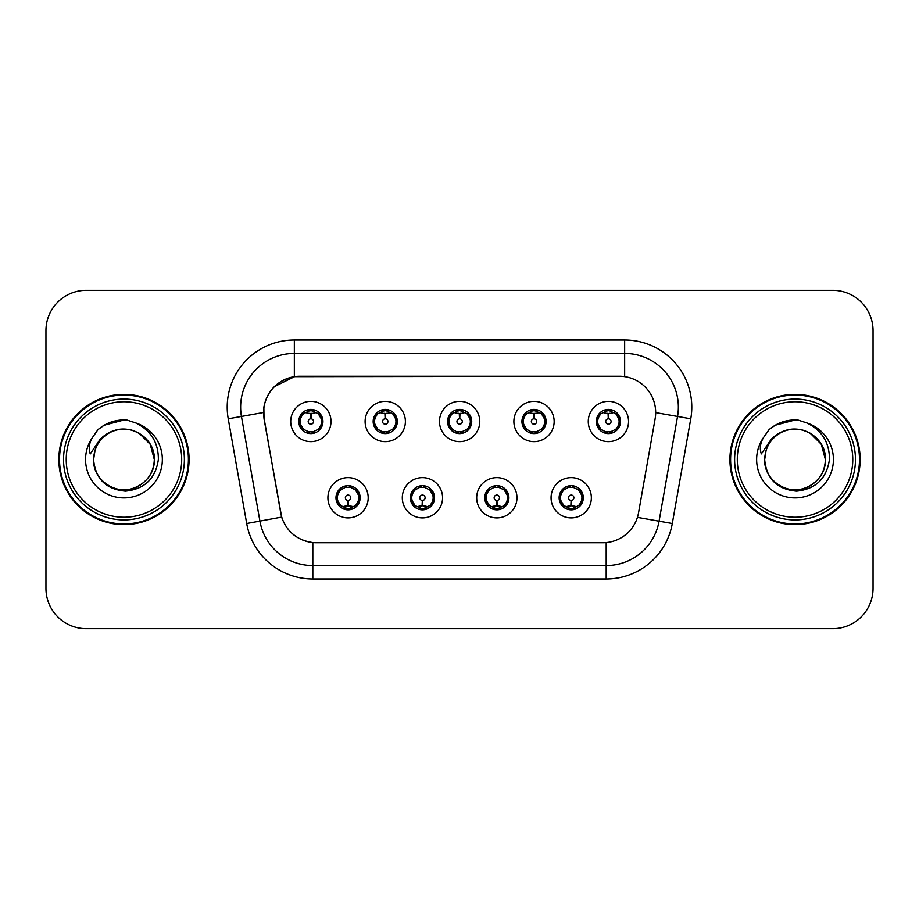 <?xml version="1.0" encoding="UTF-8"?>
<svg xmlns="http://www.w3.org/2000/svg" width="919" height="919" viewBox="0 0 919 919"><rect width="100%" height="100%" fill="white"/><g stroke="black" fill="none" stroke-linecap="round" stroke-linejoin="round"><path stroke-width="1.38" d="M442.579 497.765A20.138 20.138 0 0 1 422.441 517.902A20.138 20.138 0 0 1 402.304 497.765A20.138 20.138 0 0 1 422.441 477.627A20.138 20.138 0 0 1 442.579 497.765M410.356 497.765A12.085 12.085 0 0 0 422.441 509.85A12.085 12.085 0 0 0 434.526 497.765A12.085 12.085 0 0 0 422.441 485.68A12.085 12.085 0 0 0 410.356 497.765L415.043 505.553A10.741 10.741 0 0 1 415.043 489.976C412.114 492.01 410.586 494.606 410.471 497.765M516.972 497.765A20.138 20.138 0 0 1 496.823 517.902A20.138 20.138 0 0 1 476.685 497.765A20.138 20.138 0 0 1 496.823 477.627A20.138 20.138 0 0 1 516.972 497.765M484.738 497.765A12.085 12.085 0 0 0 496.823 509.85A12.085 12.085 0 0 0 508.908 497.765A12.085 12.085 0 0 0 496.823 485.68A12.085 12.085 0 0 0 484.738 497.765L489.436 505.553A10.741 10.741 0 0 1 489.436 489.976C486.496 492.01 484.968 494.606 484.853 497.765M591.354 497.765A20.138 20.138 0 0 1 571.216 517.902A20.138 20.138 0 0 1 551.067 497.765A20.138 20.138 0 0 1 571.216 477.627A20.138 20.138 0 0 1 591.354 497.765M559.131 497.765A12.085 12.085 0 0 0 571.216 509.85A12.085 12.085 0 0 0 583.301 497.765A12.085 12.085 0 0 0 571.216 485.68A12.085 12.085 0 0 0 559.131 497.765L563.818 505.553A10.741 10.741 0 0 1 563.818 489.976C560.877 492.01 559.349 494.606 559.234 497.765M368.197 497.765A20.138 20.138 0 0 1 348.06 517.902A20.138 20.138 0 0 1 327.911 497.765A20.138 20.138 0 0 1 348.06 477.627A20.138 20.138 0 0 1 368.197 497.765M335.975 497.765A12.085 12.085 0 0 0 348.06 509.85A12.085 12.085 0 0 0 360.145 497.765A12.085 12.085 0 0 0 348.06 485.68A12.085 12.085 0 0 0 335.975 497.765L340.662 505.553A10.741 10.741 0 0 1 340.662 489.976C337.721 492.01 336.193 494.606 336.078 497.765M405.394 421.499A20.138 20.138 0 0 1 385.245 441.637A20.138 20.138 0 0 1 365.107 421.499A20.138 20.138 0 0 1 385.245 401.362A20.138 20.138 0 0 1 405.394 421.499M373.16 421.499A12.085 12.085 0 0 0 385.245 433.584A12.085 12.085 0 0 0 397.33 421.499A12.085 12.085 0 0 0 385.245 409.414A12.085 12.085 0 0 0 373.16 421.499M479.775 421.499A20.138 20.138 0 0 1 459.638 441.637A20.138 20.138 0 0 1 439.489 421.499A20.138 20.138 0 0 1 459.638 401.362A20.138 20.138 0 0 1 479.775 421.499M447.553 421.499A12.085 12.085 0 0 0 459.638 433.584A12.085 12.085 0 0 0 471.723 421.499A12.085 12.085 0 0 0 459.638 409.414A12.085 12.085 0 0 0 447.553 421.499M554.157 421.499A20.138 20.138 0 0 1 534.019 441.637A20.138 20.138 0 0 1 513.882 421.499A20.138 20.138 0 0 1 534.019 401.362A20.138 20.138 0 0 1 554.157 421.499M521.935 421.499A12.085 12.085 0 0 0 534.019 433.584A12.085 12.085 0 0 0 546.104 421.499A12.085 12.085 0 0 0 534.019 409.414A12.085 12.085 0 0 0 521.935 421.499M628.55 421.499A20.138 20.138 0 0 1 608.401 441.637A20.138 20.138 0 0 1 588.263 421.499A20.138 20.138 0 0 1 608.401 401.362A20.138 20.138 0 0 1 628.55 421.499M596.316 421.499A12.085 12.085 0 0 0 608.401 433.584A12.085 12.085 0 0 0 620.486 421.499A12.085 12.085 0 0 0 608.401 409.414A12.085 12.085 0 0 0 596.316 421.499M331.001 421.499A20.138 20.138 0 0 1 310.863 441.637A20.138 20.138 0 0 1 290.726 421.499A20.138 20.138 0 0 1 310.863 401.362A20.138 20.138 0 0 1 331.001 421.499M298.778 421.499A12.085 12.085 0 0 0 310.863 433.584A12.085 12.085 0 0 0 322.948 421.499A12.085 12.085 0 0 0 310.863 409.414A12.085 12.085 0 0 0 298.778 421.499M264.155 418.8A36.255 36.255 0 0 1 299.858 376.25L619.417 376.25A36.255 36.255 0 0 1 655.121 418.8L638.544 512.791A36.255 36.255 0 0 1 602.841 542.75L316.423 542.75A36.255 36.255 0 0 1 280.72 512.791L264.155 418.8M58.839 459.5A65.123 65.123 0 0 0 123.962 524.623A65.123 65.123 0 0 0 189.084 459.5A65.123 65.123 0 0 0 123.962 394.377A65.123 65.123 0 0 0 58.839 459.5M729.916 459.5A65.123 65.123 0 0 0 795.038 524.623A65.123 65.123 0 0 0 860.161 459.5A65.123 65.123 0 0 0 795.038 394.377A65.123 65.123 0 0 0 729.916 459.5M602.703 542.75L312.816 542.578C297.411 540.395 287.038 531.986 281.708 517.351L264.017 418.8L263.868 407.14C267.349 390.334 277.504 380.179 294.344 376.652L619.28 376.25M274.31 386.658L294.631 376.618M228.234 418.788A67.133 67.133 0 0 1 294.344 339.996L624.656 339.996A67.133 67.133 0 0 1 690.766 418.788L672.294 523.52A67.133 67.133 0 0 1 606.184 579.004L312.816 579.004A67.133 67.133 0 0 1 246.706 523.52L228.234 418.788L241.456 416.456A53.704 53.704 0 0 1 294.344 353.424L624.656 353.424A53.704 53.704 0 0 1 677.544 416.456L659.072 521.188A53.704 53.704 0 0 1 606.184 565.576L312.816 565.576A53.704 53.704 0 0 1 259.928 521.188L241.456 416.456A53.704 53.704 0 0 1 240.64 407.14M316.297 542.75L312.816 542.578L312.816 579.004M246.706 523.52L281.628 517.11M280.812 513.928L280.594 512.791M241.456 416.456L263.466 412.505M873.05 330.599A40.275 40.275 0 0 0 832.775 290.324L86.225 290.324A40.275 40.275 0 0 0 45.95 330.599L45.95 588.401A40.275 40.275 0 0 0 86.225 628.676L832.775 628.676A40.275 40.275 0 0 0 873.05 588.401L873.05 330.599L873.05 588.401M45.95 330.599L45.95 588.401M832.775 290.324L86.225 290.324M86.225 628.676L832.775 628.676M309.623 413.297L310.507 413.458L310.748 418.823A2.677 2.677 180 0 0 308.187 421.568A2.677 2.677 180 0 0 310.863 424.187A2.677 2.677 180 0 0 313.54 421.568A2.677 2.677 180 0 0 310.978 418.823L311.219 413.458L312.104 413.297M316.699 412.482L311.208 413.722M310.519 413.722L305.028 412.482M311.334 410.77L313.609 411.115A10.741 10.741 0 0 1 313.689 411.138L314.241 409.897M312.942 433.4L312.38 432.137L318.261 429.288C322.672 424.107 322.672 418.915 318.261 413.711A10.741 10.741 0 0 1 318.261 429.288C321.202 427.266 322.718 424.67 322.833 421.499L318.261 413.711L312.012 410.816L312.942 409.598M308.784 433.4L309.347 432.137L303.465 429.288C299.054 424.096 299.054 418.903 303.465 413.711C300.524 415.744 298.997 418.352 298.893 421.522L303.465 429.288A10.741 10.741 0 0 1 303.488 413.699A10.741 10.741 0 0 0 300.122 421.499M307.716 411.23L310.392 410.77L310.346 409.771M312.012 432.183L312.586 433.458M313.735 431.85L307.727 431.769M308.784 409.598L309.347 410.862L303.465 413.711M309.714 410.816L309.14 409.541M349.289 505.967L348.404 505.818L348.175 500.441A2.677 2.677 -0 0 0 350.736 497.707A2.677 2.677 -0 0 0 348.06 495.077A2.677 2.677 -0 0 0 345.372 497.707A2.677 2.677 -0 0 0 347.945 500.441L347.704 505.818L346.819 505.967M342.224 506.783L347.715 505.542M348.393 505.542L353.895 506.783M347.589 508.494L345.314 508.15A10.741 10.741 0 0 1 345.234 508.127L344.682 509.367M355.458 489.976A10.741 10.741 0 0 1 355.435 505.576A10.741 10.741 0 0 0 358.801 497.765M351.196 508.035L348.519 508.494L348.565 509.494M345.981 509.666L346.911 508.448L340.662 505.553C336.239 500.361 336.239 495.169 340.662 489.976L345.234 487.403L344.682 486.162M345.981 485.864L346.543 487.127L345.234 487.403M346.911 487.081L346.337 485.806M345.188 487.415L351.196 487.495M350.139 485.864L349.197 487.081L350.874 487.403L351.426 486.162M355.446 489.976C359.869 495.18 359.869 500.373 355.458 505.553C358.399 503.52 359.915 500.924 360.03 497.753L355.446 489.976L350.874 487.403M350.139 509.666L349.565 508.402L355.458 505.553M349.197 508.448L349.783 509.723M384.016 413.297L384.9 413.458L385.13 418.823A2.677 2.677 180 0 0 382.568 421.568A2.677 2.677 180 0 0 385.245 424.187A2.677 2.677 180 0 0 387.933 421.568A2.677 2.677 180 0 0 385.371 418.823L385.601 413.458L386.485 413.297M391.092 412.482L385.589 413.722M384.912 413.722L379.409 412.482M385.716 410.77L387.99 411.115A10.741 10.741 0 0 1 388.071 411.138L388.622 409.897M387.324 433.4L386.761 432.137L392.643 429.288C397.065 424.107 397.065 418.915 392.643 413.711A10.741 10.741 0 0 1 392.643 429.288C395.584 427.266 397.111 424.67 397.226 421.499L392.643 413.711L386.394 410.816L387.324 409.598M383.166 409.598L383.74 410.862L377.858 413.711C373.436 418.903 373.436 424.096 377.858 429.288A10.741 10.741 0 0 1 377.87 413.699C374.906 415.744 373.39 418.352 373.275 421.522L377.858 429.288L382.43 431.861L381.879 433.102M382.109 411.23L384.785 410.77L384.739 409.771M386.394 432.183L386.968 433.458M388.117 431.85L382.109 431.769M383.166 433.4L384.108 432.183L382.43 431.861M458.397 413.297L459.282 413.458L459.523 418.823A2.677 2.677 180 0 0 456.95 421.568A2.677 2.677 180 0 0 459.638 424.187A2.677 2.677 180 0 0 462.314 421.568A2.677 2.677 180 0 0 459.753 418.823L459.982 413.458L460.867 413.297M465.473 412.482L459.971 413.722M459.293 413.722L453.802 412.482M460.097 410.77L462.372 411.115A10.741 10.741 0 0 1 462.452 411.138L463.004 409.897M461.717 433.4L461.143 432.137L467.036 429.288C471.447 424.107 471.447 418.915 467.024 413.711A10.741 10.741 0 0 1 467.036 429.288C469.965 427.266 471.493 424.67 471.608 421.499L467.024 413.711L460.775 410.816L461.717 409.598M457.559 409.598L458.121 410.862L452.24 413.711C447.817 418.903 447.817 424.096 452.24 429.288A10.741 10.741 0 0 1 452.251 413.699C449.299 415.744 447.771 418.352 447.656 421.522L452.24 429.288L456.812 431.861L456.261 433.102M456.49 411.23L459.167 410.77L459.121 409.771M460.775 432.183L461.361 433.458M462.498 431.85L456.49 431.769M457.559 433.4L458.489 432.183L456.812 431.861M532.779 413.297L533.663 413.458L533.905 418.823A2.677 2.677 180 0 0 531.343 421.568A2.677 2.677 180 0 0 534.019 424.187A2.677 2.677 180 0 0 536.696 421.568A2.677 2.677 180 0 0 534.134 418.823L534.376 413.458L535.26 413.297M539.855 412.482L534.364 413.722M533.675 413.722L528.184 412.482M534.49 410.77L536.765 411.115A10.741 10.741 0 0 1 536.845 411.138L537.397 409.897M536.099 433.4L535.536 432.137L541.417 429.288C545.829 424.107 545.829 418.915 541.417 413.711A10.741 10.741 0 0 1 541.417 429.288C544.347 427.266 545.875 424.67 545.989 421.499L541.417 413.711L535.168 410.816L536.099 409.598M531.94 409.598L532.503 410.862L526.621 413.711C522.21 418.903 522.21 424.096 526.621 429.288A10.741 10.741 0 0 1 526.644 413.699C523.681 415.744 522.153 418.352 522.049 421.522L526.621 429.288L531.193 431.861L530.642 433.102M530.872 411.23L533.548 410.77L533.502 409.771M535.168 432.183L535.743 433.458M537.397 433.102L536.845 431.861L530.883 431.769M531.94 433.4L532.871 432.183L531.193 431.861M607.172 413.297L608.056 413.458L608.286 418.823A2.677 2.677 180 0 0 605.724 421.568A2.677 2.677 180 0 0 608.401 424.187A2.677 2.677 180 0 0 611.089 421.568A2.677 2.677 180 0 0 608.527 418.823L608.757 413.458L609.642 413.297M614.248 412.482L608.746 413.722M608.068 413.722L602.565 412.482M608.872 410.77L611.146 411.115A10.741 10.741 0 0 1 611.227 411.138L611.778 409.897M610.48 433.4L609.917 432.137L615.799 429.288C620.222 424.107 620.222 418.915 615.799 413.711A10.741 10.741 0 0 1 615.799 429.288C618.74 427.266 620.268 424.67 620.382 421.499L615.799 413.711L609.55 410.816L610.48 409.598M606.322 409.598L606.896 410.862L601.015 413.711C596.592 418.903 596.592 424.096 601.015 429.288A10.741 10.741 0 0 1 601.026 413.699C598.062 415.744 596.546 418.352 596.431 421.522L601.015 429.288L605.587 431.861L605.035 433.102M605.265 411.23L607.941 410.77L607.896 409.771M609.55 432.183L610.124 433.458M611.778 433.102L611.227 431.861L605.265 431.769M606.322 433.4L607.264 432.183L605.587 431.861M607.264 410.816L606.678 409.541M423.682 505.967L422.797 505.818L422.556 500.441A2.677 2.677 -0 0 0 425.118 497.707A2.677 2.677 -0 0 0 422.441 495.077A2.677 2.677 -0 0 0 419.765 497.707A2.677 2.677 -0 0 0 422.326 500.441L422.085 505.818L421.201 505.967M416.606 506.783L422.097 505.542M422.786 505.542L428.277 506.783M421.97 508.494L419.707 508.15A10.741 10.741 0 0 1 419.615 508.127L419.064 509.367M424.521 485.864L423.958 487.127L429.839 489.976C434.25 495.18 434.25 500.373 429.839 505.553C432.78 503.52 434.308 500.924 434.411 497.753L429.839 489.976A10.741 10.741 0 0 1 429.816 505.576A10.741 10.741 0 0 0 433.182 497.765M425.589 508.035L422.912 508.494L422.958 509.494M420.362 509.666L421.293 508.448L415.043 505.553C410.632 500.361 410.632 495.169 415.043 489.976L419.615 487.403L419.064 486.162M420.362 485.864L420.925 487.127L419.615 487.403M421.293 487.081L420.718 485.806M419.581 487.415L425.577 487.495M424.521 509.666L423.958 508.402L429.839 505.553M423.59 508.448L424.164 509.723M498.064 505.967L497.179 505.818L496.949 500.441A2.677 2.677 -0 0 0 499.511 497.707A2.677 2.677 -0 0 0 496.823 495.077A2.677 2.677 -0 0 0 494.146 497.707A2.677 2.677 -0 0 0 496.708 500.441L496.478 505.818L495.594 505.967M490.987 506.783L496.49 505.542M497.168 505.542L502.659 506.783M496.363 508.494L494.089 508.15A10.741 10.741 0 0 1 494.008 508.127L493.457 509.367M498.902 485.864L498.339 487.127L504.221 489.976C508.644 495.18 508.644 500.373 504.221 505.553C507.162 503.52 508.689 500.924 508.804 497.753L504.221 489.976A10.741 10.741 0 0 1 504.209 505.576A10.741 10.741 0 0 0 507.564 497.765M499.97 508.035L497.294 508.494L497.34 509.494M494.744 509.666L495.686 508.448L489.436 505.553C485.014 500.361 485.014 495.169 489.436 489.976L494.008 487.403L493.457 486.162M494.744 485.864L495.318 487.127L494.008 487.403M495.686 487.081L495.1 485.806M493.962 487.415L499.97 487.495M498.902 509.666L498.339 508.402L504.221 505.553M497.972 508.448L498.546 509.723M572.445 505.967L571.561 505.818L571.331 500.441A2.677 2.677 -0 0 0 573.893 497.707A2.677 2.677 -0 0 0 571.216 495.077A2.677 2.677 -0 0 0 568.528 497.707A2.677 2.677 -0 0 0 571.09 500.441L570.86 505.818L569.975 505.967M565.38 506.783L570.871 505.542M571.549 505.542L577.052 506.783M570.745 508.494L568.47 508.15A10.741 10.741 0 0 1 568.39 508.127L567.839 509.367M573.295 485.864L572.721 487.127L578.602 489.976C583.025 495.18 583.025 500.373 578.602 505.553C581.555 503.52 583.071 500.924 583.186 497.753L578.602 489.976A10.741 10.741 0 0 1 578.591 505.576A10.741 10.741 0 0 0 581.957 497.765M574.352 508.035L571.675 508.494L571.721 509.494M569.137 509.666L570.067 508.448L563.818 505.553C559.395 500.361 559.395 495.169 563.818 489.976L568.39 487.403L567.839 486.162M569.137 485.864L569.7 487.127L568.39 487.403M570.067 487.081L569.493 485.806M568.344 487.415L574.352 487.495M573.295 509.666L572.721 508.402L578.602 505.553M572.353 508.448L572.939 509.723M188.406 459.5A64.445 64.445 0 0 0 123.962 395.055A64.445 64.445 0 0 0 59.517 459.5A64.445 64.445 0 0 0 123.962 523.945A64.445 64.445 0 0 0 188.406 459.5M184.386 459.5A60.424 60.424 0 0 0 123.962 399.076A60.424 60.424 0 0 0 63.537 459.5A60.424 60.424 0 0 0 123.962 519.924A60.424 60.424 0 0 0 184.386 459.5M181.698 459.5A57.736 57.736 0 0 0 123.962 401.764A57.736 57.736 0 0 0 66.225 459.5A57.736 57.736 0 0 0 123.962 517.236A57.736 57.736 0 0 0 181.698 459.5M95.013 450.379L93.566 459.5C95.427 478.902 106.076 489.459 125.524 491.148C144.628 489.161 155.587 478.615 158.367 459.5C158.493 442.751 151.026 430.597 135.955 423.016L126.879 420.029C115.932 419.386 106.282 422.602 97.942 429.678L92.463 437.524C89.12 443.153 88.396 448.61 90.269 453.906L100.045 439.408C109.154 430.299 119.998 427.301 132.566 430.391A30.35 30.35 0 0 0 95.013 450.379L93.612 459.5C94.014 448.058 99.08 439.293 108.787 433.217C127.707 421.097 155.345 437.053 154.312 459.5C153.898 470.942 148.844 479.707 139.137 485.783C120.217 497.903 92.578 481.947 93.612 459.5L95.013 450.379L93.612 459.5C92.578 481.947 120.217 497.903 139.137 485.783C148.844 479.707 153.898 470.942 154.312 459.5C153.898 470.942 148.844 479.707 139.137 485.783C120.217 497.903 92.578 481.947 93.612 459.5C94.014 470.942 99.08 479.707 108.787 485.783C127.707 497.903 155.345 481.947 154.312 459.5L150.245 444.325L139.137 433.217L132.566 430.391L139.137 433.217L150.245 444.325L154.312 459.5L150.245 444.325L139.137 433.217L132.566 430.391L139.137 433.217L150.245 444.325L154.312 459.5L150.245 444.325L139.137 433.217L132.566 430.391L139.137 433.217L150.245 444.325L154.312 459.5L150.245 444.325L139.137 433.217L132.566 430.391L139.137 433.217L150.245 444.325L154.312 459.5C153.37 444.922 146.121 435.215 132.566 430.391L132.577 430.391M98.023 429.598L104.169 425.221L124.272 419.914L104.169 425.221L98.023 429.598L104.169 425.221L124.272 419.914L104.169 425.221L98.023 429.598L104.169 425.221L124.272 419.914L104.169 425.221L98.023 429.598L104.169 425.221L124.272 419.914L104.169 425.221L98.023 429.598L104.169 425.221L124.272 419.914L104.169 425.221L98.023 429.598L104.169 425.221L124.272 419.914M859.483 459.5A64.445 64.445 0 0 0 795.038 395.055A64.445 64.445 0 0 0 730.594 459.5A64.445 64.445 0 0 0 795.038 523.945A64.445 64.445 0 0 0 859.483 459.5M855.463 459.5A60.424 60.424 0 0 0 795.038 399.076A60.424 60.424 0 0 0 734.614 459.5A60.424 60.424 0 0 0 795.038 519.924A60.424 60.424 0 0 0 855.463 459.5M852.775 459.5A57.736 57.736 0 0 0 795.038 401.764A57.736 57.736 0 0 0 737.302 459.5A57.736 57.736 0 0 0 795.038 517.236A57.736 57.736 0 0 0 852.775 459.5M766.09 450.379L764.654 459.5C766.503 478.902 777.152 489.459 796.601 491.148C815.716 489.161 826.663 478.615 829.443 459.5C829.57 442.751 822.103 430.597 807.031 423.016L797.956 420.029C787.009 419.386 777.371 422.602 769.019 429.678L763.54 437.524C760.208 443.153 759.473 448.61 761.346 453.906L771.121 439.408C780.231 430.299 791.075 427.301 803.643 430.391A30.35 30.35 0 0 0 766.09 450.379L764.688 459.5C765.102 448.058 770.156 439.293 779.863 433.217C798.783 421.097 826.422 437.053 825.388 459.5C824.986 470.942 819.92 479.707 810.213 485.783C791.293 497.903 763.655 481.947 764.688 459.5C765.102 448.058 770.156 439.293 779.863 433.217C798.783 421.097 826.422 437.053 825.388 459.5C824.986 470.942 819.92 479.707 810.213 485.783C791.293 497.903 763.655 481.947 764.688 459.5L766.09 450.379L764.688 459.5C763.655 481.947 791.293 497.903 810.213 485.783C819.92 479.707 824.986 470.942 825.388 459.5C826.422 481.947 798.783 497.903 779.863 485.783C770.156 479.707 765.102 470.942 764.688 459.5M803.643 430.391L810.213 433.217L821.322 444.325L825.388 459.5L821.322 444.325L810.213 433.217L803.643 430.391L810.213 433.217L803.643 430.391L810.213 433.217L821.322 444.325L825.388 459.5L821.322 444.325L810.213 433.217L803.643 430.391L810.213 433.217L821.322 444.325L825.388 459.5C824.446 444.922 817.198 435.215 803.643 430.391M769.1 429.598L775.245 425.221L795.349 419.914L775.245 425.221L769.1 429.598L775.245 425.221L795.349 419.914L775.245 425.221L769.1 429.598L775.245 425.221L795.349 419.914L775.245 425.221L769.1 429.598L775.245 425.221L795.349 419.914L775.245 425.221L769.1 429.598L775.245 425.221L795.349 419.914L775.245 425.221L769.1 429.598L775.245 425.221L795.349 419.914M624.656 339.996L624.656 376.629M606.184 542.589L606.184 579.004M637.418 517.374L672.294 523.52M655.672 412.608L690.766 418.788M294.344 339.996L294.344 376.652M313.689 431.861L314.241 433.102M308.037 411.138L307.486 409.897M308.037 431.861L307.486 433.102M350.874 508.127L351.426 509.367M374.504 421.499A10.741 10.741 0 0 1 377.87 413.699M388.071 431.861L388.622 433.102M382.43 411.138L381.879 409.897M448.897 421.499A10.741 10.741 0 0 1 452.251 413.699M462.452 431.861L463.004 433.102M456.812 411.138L456.261 409.897M523.279 421.499A10.741 10.741 0 0 1 526.644 413.699M531.193 411.138L530.642 409.897M597.66 421.499A10.741 10.741 0 0 1 601.026 413.699M605.587 411.138L605.035 409.897M425.267 508.127L425.819 509.367M425.267 487.403L425.819 486.162M499.649 508.127L500.2 509.367M499.649 487.403L500.2 486.162M574.03 508.127L574.582 509.367M574.03 487.403L574.582 486.162M92.463 437.524A38.414 38.414 0 0 0 123.962 497.914A38.414 38.414 0 0 0 135.955 423.016M763.54 437.524A38.414 38.414 0 0 0 795.038 497.914A38.414 38.414 0 0 0 807.031 423.016M312.586 409.541L312 410.816M309.14 433.458L309.726 432.183M346.337 509.723L346.922 508.448M349.783 485.806L349.197 487.081M386.968 409.541L386.382 410.816M384.119 410.816L383.522 409.541M383.522 433.458L384.119 432.183M461.361 409.541L460.775 410.816M458.501 410.816L457.915 409.541M457.915 433.458L458.501 432.183M535.743 409.541L535.157 410.816M532.882 410.816L532.296 409.541M532.296 433.458L532.882 432.183M610.124 409.541L609.538 410.816M606.678 433.458L607.264 432.183M420.718 509.723L421.304 508.448M424.164 485.806L423.579 487.081M495.1 509.723L495.697 508.448M498.546 485.806L497.96 487.081M569.493 509.723L570.079 508.448M572.939 485.806L572.353 487.081"/></g></svg>
